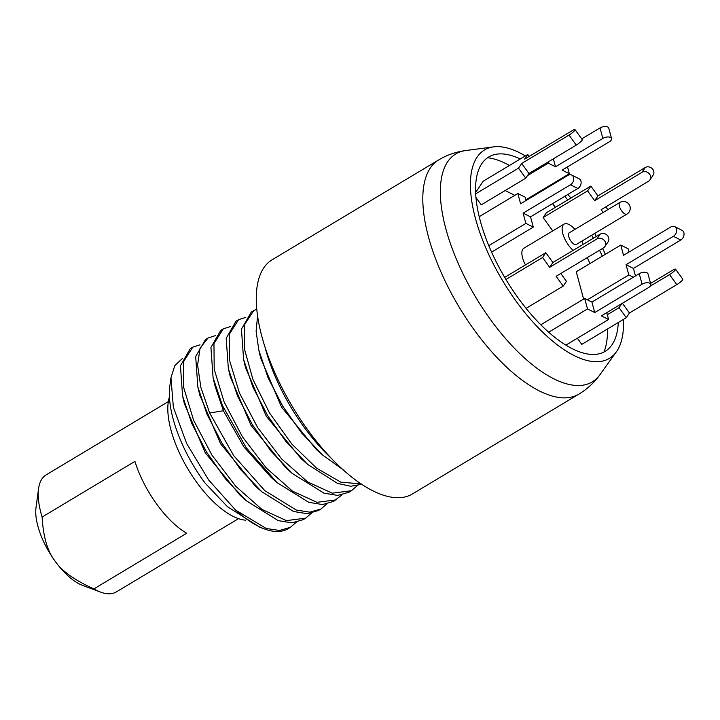 <?xml version="1.0" encoding="UTF-8"?>
<svg xmlns="http://www.w3.org/2000/svg" width="720" height="720" viewBox="0 0 720 720"><rect width="100%" height="100%" fill="white"/><g stroke="black" fill="none" stroke-linecap="round" stroke-linejoin="round"><path stroke-width="1.08" d="M599.535 250.254A113.283 48.177 -120.9 0 1 602.28 256.149M618.282 322.497A113.283 48.177 -120.9 0 1 611.703 345.195A113.283 48.177 -120.9 0 1 495.018 259.425A113.283 48.177 59.1 0 1 497.115 154.107A113.283 48.177 59.1 0 1 520.236 158.994M593.352 238.257A113.283 48.177 59.1 0 0 591.687 235.26M567.738 199.944A113.283 48.177 59.1 0 0 564.75 196.335M553.518 184.032A113.283 48.177 59.1 0 0 553.014 183.528M602.604 248.463A121.473 51.66 59.1 0 0 602.586 248.427A121.473 51.66 -120.9 0 1 605.376 254.295M596.349 236.457A121.473 51.66 59.1 0 0 594.675 233.46M570.87 198.063A121.473 51.66 59.1 0 0 567.936 194.427M556.929 181.989A121.473 51.66 59.1 0 0 556.443 181.476M525.366 155.916A121.473 51.66 59.1 0 0 493.515 146.871A121.473 51.66 59.1 0 0 491.265 259.803A121.473 51.66 -120.9 0 0 616.392 351.783L599.976 374.652A132.831 56.493 -120.9 0 1 463.149 274.068A132.831 56.493 59.1 0 1 465.606 150.57C456.012 151.839 447.012 154.962 438.606 159.957A136.485 58.041 59.1 0 0 446.247 283.374A136.485 58.041 59.1 0 0 578.988 394.056C587.349 388.989 594.342 382.527 599.976 374.652M623.412 319.419A121.473 51.66 -120.9 0 1 616.392 351.783M578.988 394.056L412.452 493.92A136.485 58.041 -120.9 0 1 279.711 383.238A136.485 58.041 59.1 0 1 272.07 259.821L438.606 159.957M265.086 347.436A114.642 48.753 59.1 0 0 280.395 387.81A114.642 48.753 -120.9 0 0 331.866 458.811M343.359 469.917L322.848 455.193L301.698 433.071L282.816 406.305L268.047 377.712L258.849 350.28L256.113 331.281L257.553 316.089M260.703 358.164L281.529 407.079L316.26 449.406L322.848 455.193M182.394 358.479L174.852 365.553L170.955 377.685L173.358 407.223L186.642 443.493L208.647 479.988L235.638 510.102L266.328 528.507L279.576 530.46L290.43 527.31L296.109 522.369M235.638 510.102A102.366 43.533 59.1 0 0 264.402 528.921A102.366 43.533 59.1 0 0 288.117 528.696L290.43 527.31M264.402 528.921L259.713 527.166L227.466 506.7L205.029 483.039A91.44 38.889 -120.9 0 1 169.812 386.154L170.955 377.685M227.466 506.7L205.029 483.039M184.428 403.902L205.254 452.817L239.985 495.153L246.573 500.931L225.423 478.809L206.532 452.052L191.772 423.45L182.574 396.018L180.432 365.769L190.224 348.687L192.771 347.157L183.447 361.836L183.699 387.558L193.635 420.318L211.896 455.049L235.836 486.369L261.963 509.418L286.434 520.614L305.685 518.157L311.364 513.216M305.685 518.157L303.138 519.687L291.942 522.846L278.244 520.623L246.573 500.931M200.007 344.817L192.771 347.157M199.683 394.749L220.509 443.673L255.24 486L261.828 491.787L240.678 469.665L221.787 442.899L207.027 414.306L197.829 386.874L195.687 356.616L205.479 339.534L208.026 338.013L215.262 335.664M208.026 338.013L200.07 348.102L197.595 365.094L200.871 387.414L209.682 413.046L233.658 455.58L264.825 490.662L296.253 510.021L309.834 512.172L320.94 509.013L318.393 510.534L307.197 513.702L293.499 511.479L261.828 491.787M320.94 509.013L326.619 504.072M230.517 326.52L223.281 328.86L220.734 330.39L210.942 347.472L213.084 377.73L215.091 386.271L223.38 410.733L243.9 446.886L271.116 477.396M213.084 377.73L222.399 405.423L246.195 447.705L277.128 482.679L308.781 502.335L322.461 504.549L333.648 501.39L341.874 494.919M223.281 328.86L213.957 343.539L214.209 369.261L224.145 402.021L242.406 436.752L266.346 468.072L292.473 491.121L316.944 502.317L336.195 499.86M230.193 376.461L251.019 425.376L285.75 467.703L292.338 473.49L271.188 451.368L252.306 424.602L237.537 396.009L228.339 368.577L226.197 338.328L235.989 321.237L238.536 319.716L229.212 334.395L229.464 360.117L239.4 392.877L257.661 427.599L281.601 458.919L307.728 481.977L332.199 493.173L351.45 490.716L357.129 485.775M351.45 490.716L348.903 492.237L337.707 495.405L324.009 493.182L292.338 473.49M245.772 317.376L238.536 319.716M245.448 367.308L266.274 416.223L301.005 458.559L307.593 464.337L286.443 442.215L267.561 415.458L252.792 386.856L243.594 359.424L241.452 329.175L251.244 312.093L253.791 310.563L244.665 324.414L244.323 348.552L252.963 379.521L269.478 412.902L291.69 443.934L316.611 468.189L340.875 482.184L361.206 483.894M361.827 484.299L350.748 486.252L337.554 483.426L307.593 464.346M256.725 309.186L253.791 310.563M245.565 520.173A76.428 32.499 -120.9 0 1 189.351 471.357A76.428 32.499 -120.9 0 1 169.425 396.963M168.336 401.598L46.134 474.876A68.238 29.016 59.1 0 0 38.556 488.754A68.238 29.016 59.1 0 0 42.12 517.041C43.236 536.769 47.484 551.367 54.864 560.853A51.318 21.825 -120.9 0 0 82.593 585.405L100.512 592.074A68.238 29.016 -120.9 0 1 93.888 588.897C74.484 580.14 61.479 570.789 54.864 560.853A51.318 21.825 59.1 0 1 36 507.699L38.556 488.754M93.888 588.897L186.687 533.25A68.238 29.016 59.1 0 1 156.447 503.775A68.238 29.016 59.1 0 1 134.919 461.394L42.12 517.041M238.527 518.643L116.325 591.93A68.238 29.016 -120.9 0 1 100.512 592.074M607.833 209.664L605.817 206.865M645.246 167.508A5.625 4.995 34 0 1 652.131 168.561A5.625 4.995 34 0 1 653.139 175.149L649.908 179.937A5.625 4.995 -146 0 0 648.9 173.349A5.625 4.995 -146 0 0 642.015 172.296L594.675 200.682L597.915 195.894L645.246 167.508L642.015 172.296M552.744 230.913L543.114 217.557L546.354 212.769L590.841 186.084L597.915 195.894M603.99 351.954A118.899 50.562 59.1 0 0 607.473 328.977M589.995 263.52A118.899 50.562 59.1 0 0 587.223 257.643M555.48 207.288A118.899 50.562 59.1 0 0 552.528 203.661M541.458 191.259A118.899 50.562 59.1 0 0 540.963 190.755M509.427 165.483A118.899 50.562 59.1 0 0 487.521 157.725M650.304 286.146L669.555 274.599A5.625 0.99 -35.8 0 0 675.567 269.172L682.794 279.198A5.625 0.99 144.2 0 1 676.782 284.634L629.442 313.011L626.283 317.7L581.787 344.385L577.359 338.238M583.623 299.088L576.261 271.755L620.757 245.07L623.52 255.321L670.851 226.944A5.625 4.23 -63.4 0 1 674.631 226.602L682.029 230.31A5.625 4.23 116.6 0 1 684 234.936A5.625 4.23 116.6 0 1 680.769 240.03L633.438 268.416L626.04 264.708L673.38 236.322A5.625 4.23 -63.4 0 0 676.602 231.237A5.625 4.23 -63.4 0 0 674.631 226.602M514.773 195.354L505.143 190.53M575.046 129.645L582.264 139.671A5.625 0.99 144.2 0 1 576.261 145.098L569.034 135.072A5.625 0.99 -35.8 0 0 575.046 129.645A5.625 0.99 -35.8 0 0 571.932 130.788L524.592 159.165L527.76 154.485L483.264 181.161L475.578 192.546M475.893 197.388L481.266 204.849L525.762 178.173L528.921 173.484L576.261 145.098M525.465 264.915A16.92 7.2 -120.9 0 1 524.772 263.565A16.92 7.2 -120.9 0 1 523.827 248.256L564.075 224.118A16.92 7.2 59.1 0 0 565.029 239.427A16.92 7.2 -120.9 0 0 573.147 250.371M479.178 216.702L517.842 193.518L520.605 203.769L567.936 175.383A5.625 4.23 -63.4 0 1 571.716 175.05A5.625 4.23 -63.4 0 1 573.687 179.676A5.625 4.23 -63.4 0 1 570.465 184.77L523.125 213.156L530.523 216.855L533.286 227.106L491.589 252.117M488.79 245.655L525.888 223.407L523.125 213.156M517.842 193.518L525.24 197.226L526.113 200.466M571.716 175.05L579.114 178.758A5.625 4.23 116.6 0 1 581.085 183.384A5.625 4.23 116.6 0 1 577.863 188.478L530.523 216.855M525.888 223.407L533.286 227.106M505.953 279.468L542.592 257.49L549.657 267.309L552.897 262.521L600.228 234.135A5.625 4.995 34 0 1 607.113 235.179A5.625 4.995 34 0 1 608.121 241.776L604.881 246.564A5.625 4.995 -146 0 0 603.873 239.967A5.625 4.995 -146 0 0 596.988 238.923L549.657 267.309M526.131 308.322L563.193 286.101L556.128 276.291L603.459 247.905A5.625 4.995 -146 0 0 604.881 246.564M504.702 277.362L545.823 252.702L552.897 262.521M542.592 257.49L545.823 252.702M563.193 286.101L566.433 281.313L560.799 273.492M548.757 332.172L587.502 308.934L594.738 312.552L591.921 302.076L639.252 273.699A5.625 2.826 -15.1 0 1 648 273.888L650.817 284.373A5.625 2.826 164.9 0 0 642.078 284.175L594.738 312.552M565.956 345.069L608.598 319.5L601.362 315.873L648.702 287.487A5.625 2.826 164.9 0 0 650.817 284.373M540.855 324.738L584.685 298.458L591.921 302.076M587.502 308.934L584.685 298.458M608.598 319.5L606.753 312.642M607.311 314.712L619.056 307.674L621.783 303.633M626.283 317.7L619.056 307.674M675.567 269.172A5.625 0.99 -35.8 0 0 672.453 270.315L650.565 283.437M629.442 313.011L622.413 303.255M635.472 275.967L633.438 268.416M620.757 245.07L628.155 248.778L629.028 252.018M587.376 299.799L628.803 274.959L626.04 264.708M633.348 277.236L628.803 274.959M590.841 186.084L587.61 190.872L543.114 217.557M587.61 190.872L594.675 200.682M603.162 212.463L601.146 209.664L648.486 181.278A5.625 4.995 -146 0 0 649.908 179.937M602.829 138.402L600.012 127.926A5.625 2.826 -15.1 0 1 608.751 128.124L611.568 138.6A5.625 2.826 164.9 0 0 602.829 138.402L555.498 166.788L548.262 163.161L527.481 175.617M600.012 127.926L581.715 138.897M525.924 199.773L569.358 173.727L562.122 170.1L609.453 141.723A5.625 2.826 164.9 0 0 611.568 138.6M567.513 166.869L569.358 173.727M547.965 162.063L548.262 163.161M553.356 158.832L555.498 166.788M569.034 135.072L521.694 163.458L528.921 173.484M475.641 193.86L518.535 168.138L521.694 163.458M527.76 154.485L529.164 156.429M518.535 168.138L525.762 178.173M581.94 241.101A16.92 7.2 -120.9 0 1 582.966 244.485M574.92 229.392A16.92 7.2 59.1 0 0 564.075 224.118M576.297 244.485A6.822 2.898 -120.9 0 1 569.655 238.95A6.822 2.898 59.1 0 1 569.277 232.776L619.911 202.41A6.822 2.898 59.1 0 0 620.298 208.584A6.822 2.898 -120.9 0 0 626.931 214.119L576.297 244.485M209.682 413.046L223.38 410.733L222.399 405.423M577.863 188.478L570.465 184.77M600.228 234.135L596.988 238.923M639.252 273.699L642.078 284.175M669.555 274.599L676.782 284.634M673.38 236.322L680.769 240.03M493.515 146.871L465.606 150.57M258.849 350.28L260.856 358.821M182.574 396.018L184.581 404.559M197.829 386.874L199.836 395.415M270.54 476.883L276.435 482.067M228.339 368.577L230.346 377.118M243.594 359.424L245.601 367.965M626.931 214.119A6.822 6.822 0 0 0 629.55 205.263A6.822 6.822 0 0 0 619.911 202.41"/></g></svg>
